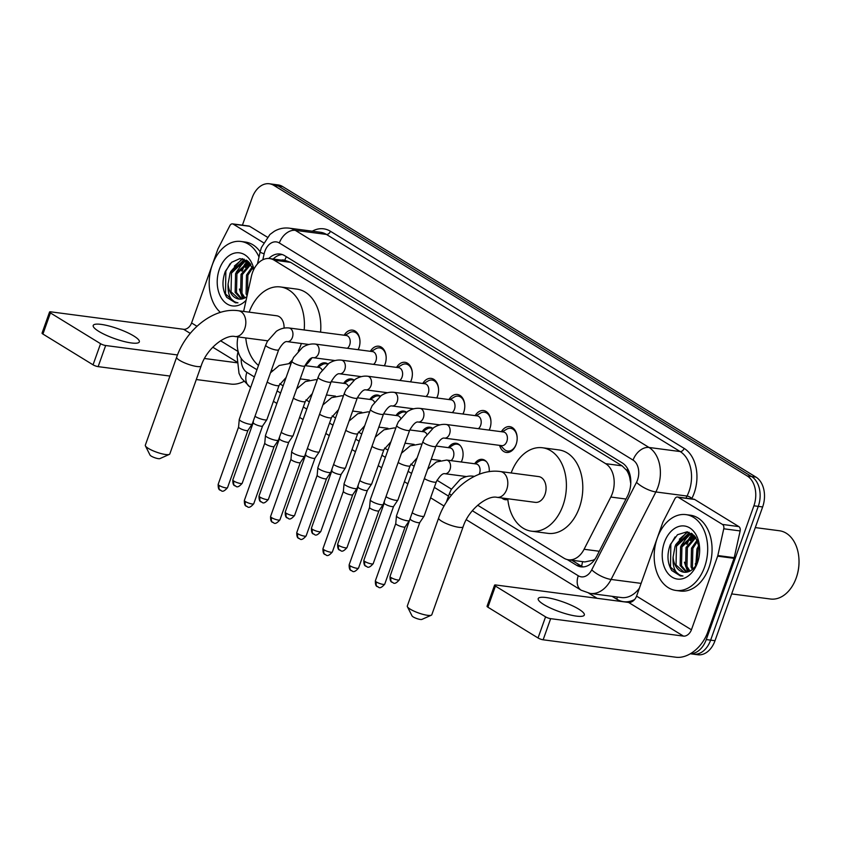 <?xml version="1.0" encoding="UTF-8"?>
<svg xmlns="http://www.w3.org/2000/svg" width="841" height="841" viewBox="0 0 841 841"><rect width="100%" height="100%" fill="white"/><g stroke="black" fill="none" stroke-linecap="round" stroke-linejoin="round"><path stroke-width="1.26" d="M448.463 447.664A12.237 8.484 97.5 0 1 456.116 443.27A12.237 8.484 97.5 0 1 462.087 460.048A12.237 8.484 97.5 0 1 461.257 461.982M507.838 499.501A12.237 8.484 97.5 0 1 505.325 499.701A12.237 8.484 97.5 0 1 501.772 497.967M344.169 335.223A13.014 9.03 97.5 0 1 352.568 330.145A13.014 9.03 97.5 0 1 358.918 347.995A13.014 9.03 97.5 0 1 358.203 349.709M370.366 351.307A13.014 9.03 97.5 0 1 378.765 346.219A13.014 9.03 97.5 0 1 385.115 364.069A13.014 9.03 97.5 0 1 384.4 365.793M396.563 367.391A13.014 9.03 97.5 0 1 404.963 362.303A13.014 9.03 97.5 0 1 411.312 380.153A13.014 9.03 97.5 0 1 410.597 381.877M422.771 383.475A13.014 9.03 97.5 0 1 431.16 378.387A13.014 9.03 97.5 0 1 437.52 396.237A13.014 9.03 97.5 0 1 436.794 397.951M448.968 399.549A13.014 9.03 97.5 0 1 457.357 394.471A13.014 9.03 97.5 0 1 463.717 412.321A13.014 9.03 97.5 0 1 462.992 414.035M475.165 415.633A13.014 9.03 97.5 0 1 483.564 410.545A13.014 9.03 97.5 0 1 489.914 428.395A13.014 9.03 97.5 0 1 489.189 430.119M501.362 431.717A13.014 9.03 97.5 0 1 509.762 426.629A13.014 9.03 97.5 0 1 516.111 444.479A13.014 9.03 97.5 0 1 506.366 452.447A13.014 9.03 97.5 0 1 499.565 445.362M477.677 505.231L563.89 558.151A22.949 15.916 -82.5 0 0 568.421 559.78A22.949 15.916 -82.5 0 0 584.085 549.268L610.808 497.042A22.949 15.916 -82.5 0 0 612.332 493.499A22.949 15.916 -82.5 0 0 605.667 463.675L274.177 260.195A22.949 15.916 -82.5 0 0 269.646 258.565A22.949 15.916 -82.5 0 0 251.375 276.416L243.627 311.422M630.771 483.554L629.72 477.488A7.653 5.309 -82.5 0 0 626.902 470.518A22.949 15.8 -58.5 0 1 627.617 468.679M626.902 470.518L626.65 470.361A22.949 15.916 97.5 0 1 629.72 477.488M568.421 559.78L584.831 561.935L593.157 560.201L595.039 559.128M626.65 470.361L622.098 465.83L290.608 262.36L286.045 260.721L269.646 258.565M237.971 336.915A22.949 15.916 -82.5 0 0 245.751 362.86L256.947 369.735M279.78 383.748L283.144 385.819M305.987 399.832L309.351 401.903M332.184 415.917L335.548 417.977M358.382 432.001L361.746 434.061M384.579 448.074L387.943 450.145M410.776 464.158L414.14 466.219M436.973 480.243L451.417 489.105M474.66 463.748A12.237 8.484 97.5 0 1 482.314 459.354A12.237 8.484 97.5 0 1 489.231 471.664M422.266 431.591A12.237 8.484 97.5 0 1 429.919 427.196A12.237 8.484 97.5 0 1 432.747 428.332L430.918 428.09A11.469 7.958 -82.5 0 0 426.934 428.994L422.539 431.622M396.069 415.507A12.237 8.484 97.5 0 1 403.722 411.112A12.237 8.484 97.5 0 1 406.55 412.248L404.71 412.016A11.469 7.958 -82.5 0 0 400.736 412.92L396.342 415.538M369.872 399.422A12.237 8.484 97.5 0 1 377.525 395.028A12.237 8.484 97.5 0 1 380.353 396.174L378.513 395.932A11.469 7.958 -82.5 0 0 374.539 396.836L370.145 399.464M343.675 383.338A12.237 8.484 97.5 0 1 351.328 378.944A12.237 8.484 97.5 0 1 354.156 380.09L352.316 379.848A11.469 7.958 -82.5 0 0 348.342 380.752L343.948 383.38M317.467 367.265A12.237 8.484 97.5 0 1 325.131 362.87A12.237 8.484 97.5 0 1 327.948 364.006L326.119 363.764A11.469 7.958 -82.5 0 0 322.135 364.668L317.751 367.296M242.408 225.178L252.153 197.814A22.949 15.916 97.5 0 1 269.33 183.769L273.703 184.337A22.949 15.916 97.5 0 1 278.234 185.966L751.602 476.542A22.949 15.916 97.5 0 1 758.267 506.366L710.634 640.138A22.949 15.916 97.5 0 1 693.457 654.182A22.949 15.916 97.5 0 0 710.634 640.138L758.267 506.366A22.949 15.916 97.5 0 0 751.602 476.542L278.234 185.966A22.949 15.916 97.5 0 0 273.703 184.337L278.066 184.915A22.949 15.916 97.5 0 1 282.597 186.544L755.975 477.11A22.949 15.916 97.5 0 1 762.64 506.944L715.008 640.716A22.949 15.916 97.5 0 1 697.83 654.761L690.314 653.772M567.255 559.559L576.495 565.226A22.949 15.916 -82.5 0 0 581.026 566.855A22.949 15.916 -82.5 0 0 596.679 556.353L627.418 496.285A22.949 15.916 -82.5 0 0 628.931 492.752A22.949 15.916 -82.5 0 0 622.266 462.918L284.626 255.664A22.949 15.916 -82.5 0 0 280.095 254.035A22.949 15.916 -82.5 0 0 268.773 258.492M239.864 265.693A30.602 21.214 97.5 0 1 242.05 262.014A30.602 21.214 97.5 0 0 239.864 265.693M242.481 261.393A30.602 21.214 97.5 0 1 244.237 259.175A30.602 21.214 97.5 0 0 242.481 261.393M684.868 538.839A30.602 21.214 97.5 0 1 687.055 535.16A30.602 21.214 97.5 0 0 684.868 538.839M687.486 534.55A30.602 21.214 97.5 0 1 689.231 532.332A30.602 21.214 97.5 0 0 687.486 534.55M269.33 183.769A22.949 15.916 97.5 0 1 273.861 185.398L747.228 475.964A22.949 15.916 97.5 0 1 753.893 505.798L706.261 639.57A22.949 15.916 97.5 0 1 690.429 653.699M597.11 598.298L588.826 593.22M242.166 271.075A30.602 21.214 97.5 0 1 245.898 263.391M246.529 262.434A30.602 21.214 97.5 0 1 247.065 261.677M247.149 261.572A30.602 21.214 97.5 0 1 247.59 260.983M687.16 544.222A30.602 21.214 97.5 0 1 690.892 536.537M691.533 535.58A30.602 21.214 97.5 0 1 692.069 534.834M692.143 534.718A30.602 21.214 97.5 0 1 692.585 534.14M273.178 259.028A22.949 15.916 97.5 0 1 282.25 254.539M583.233 566.929A22.949 15.916 97.5 0 1 580.868 565.804L571.764 560.211M543.78 604.532A24.473 5.214 19.6 0 0 568.516 614.519A24.473 5.214 19.6 0 0 584.327 615.034A24.473 5.214 19.6 0 0 578.755 609.126A24.473 5.214 19.6 0 0 554.019 599.139A24.473 5.214 19.6 0 0 538.208 598.613A24.473 5.214 19.6 0 0 543.78 604.532M678.245 497.294A3.827 2.649 -82.5 0 0 677.489 497.02L693.878 499.176A3.827 2.649 97.5 0 1 694.634 499.449L678.245 497.294L722.461 524.437L738.85 526.592A3.827 2.649 97.5 0 1 740.143 530.934L734.214 557.688A3.827 2.649 97.5 0 1 734.035 558.329L707.817 631.948A30.602 21.057 -58.5 0 1 675.933 657.231L543.139 639.791A3.827 0.82 -160.4 0 1 538.04 637.972L545.567 616.852A3.827 0.82 19.6 0 0 550.666 618.661L683.46 636.111A7.653 5.267 121.5 0 0 691.428 629.793L717.646 556.174A3.827 2.649 -82.5 0 0 717.825 555.544L723.754 528.779A3.827 2.649 -82.5 0 0 722.461 524.437M694.634 499.449L738.85 526.592M677.489 497.02A3.827 2.649 -82.5 0 0 674.881 498.776L663.034 521.914A3.827 2.649 -82.5 0 0 662.782 522.503L636.574 596.122A7.653 5.267 121.5 0 1 628.595 602.44L495.801 584.989A3.827 0.82 19.6 0 0 494.571 585.157A3.827 0.82 19.6 0 0 495.433 586.082L487.917 607.202L538.04 637.972M487.917 607.202A3.827 0.82 -160.4 0 1 487.044 606.287L494.571 585.157M495.433 586.082L545.567 616.852M755.292 527.591L779.418 530.755A34.418 23.863 97.5 0 1 798.918 558.603L798.95 559.023A32.894 22.812 97.5 0 1 796.616 576.758L796.48 577.157A34.418 23.863 97.5 0 1 796.206 577.946A34.418 23.863 97.5 0 1 770.451 599.013L731.67 593.914M798.918 558.603A34.418 23.863 97.5 0 1 796.48 577.157M691.26 538.419A34.418 23.863 97.5 0 1 692.669 535.833M657.294 538.019A38.244 26.523 97.5 0 1 685.92 514.618A38.244 26.523 97.5 0 1 704.579 567.044A38.244 26.523 97.5 0 1 675.954 590.456A38.244 26.523 97.5 0 1 657.294 538.019M685.92 514.618L690.293 515.186A38.244 26.523 97.5 0 1 708.952 567.622A38.244 26.523 97.5 0 1 680.327 591.034L675.954 590.456M699.649 548.626L695.528 537.126L687.055 531.817L677.51 534.708L670.351 544.495C666.776 554.356 667.249 563.039 671.77 570.524L680.411 575.927L682.976 575.969C675.817 574.697 672.527 568.411 673.094 557.089A19.122 13.256 97.5 0 0 683.912 572.216A19.122 13.256 97.5 0 0 687.938 571.869C692.458 570.492 695.864 566.781 698.156 560.726M697.494 562.692A26.775 18.565 97.5 0 1 672.159 577.178A26.775 18.565 97.5 0 1 664.39 542.371A26.775 18.565 97.5 0 1 684.658 526.024A26.775 18.565 97.5 0 1 699.596 547.649A26.775 18.565 97.5 0 1 697.704 562.082A26.775 18.565 97.5 0 1 697.494 562.692M693.857 535.528L681.925 546.965L681.504 565.709L686.929 572.111M693.194 535.233L680.569 546.787L680.138 565.53L686.203 572.227M695.822 537.536L687.391 547.68L686.971 566.435L690.009 571.081M695.36 536.905L686.025 547.502L685.604 566.256L689.221 571.438M697.725 540.931L692.858 548.395L692.427 567.149L693.205 568.758M697.252 539.922L691.491 548.216L691.071 566.971L692.385 569.494M699.418 546.776L698.324 549.12L696.726 563.964M699.039 544.905L696.958 548.931L695.791 565.572M693.72 535.097L687.349 534.571L675.102 546.061L673.094 557.089M691.186 534.613L688.716 534.75L676.469 546.24L676.038 564.994L684.038 572.227M694.466 535.843L690.514 534.508M695.339 563.628L695.665 565.762M684.406 562.187L687.675 571.943M691.218 533.236L689.347 534.413M688.958 534.708L681.126 545.494M687.16 531.827L675.659 544.768M694.561 535.948L690.272 540.668M691.628 533.478L690.104 534.456M689.893 534.613L684.805 539.954M687.801 531.943L679.349 539.228M675.06 536.936L670.834 544.264L670.508 567.107L680.621 575.959M431.296 615.213L421.877 619.418A5.351 1.146 -160.4 0 1 418.093 618.965A5.351 1.146 -160.4 0 1 413.215 616.926A5.351 1.146 -160.4 0 1 412.037 615.906L407.391 606.697A13.004 2.775 19.6 0 0 410.261 609.168A13.004 2.775 19.6 0 0 422.098 614.119A13.004 2.775 19.6 0 0 431.296 615.213A13.004 2.775 19.6 0 0 431.801 614.75L463.139 526.739A13.004 2.775 -160.4 0 1 454.739 526.466A13.004 2.775 -160.4 0 1 441.599 521.157A13.004 2.775 -160.4 0 1 438.634 518.024L407.296 606.025A13.004 2.775 19.6 0 0 407.391 606.697M463.139 526.739C468.921 508.637 488.001 495.023 497.02 497.336L535.275 502.361A13.004 9.02 -82.5 0 0 545.01 494.403A13.004 9.02 -82.5 0 0 538.66 476.584L500.416 471.549C475.869 467.911 448.148 490.229 438.634 518.024M511.16 472.968A42.071 29.172 97.5 0 1 542.456 447.759A42.071 29.172 97.5 0 1 562.976 505.441A42.071 29.172 97.5 0 1 531.491 531.186A42.071 29.172 97.5 0 1 507.764 498.755M542.456 447.759L558.845 449.914A42.071 29.172 97.5 0 1 579.375 507.596A42.071 29.172 97.5 0 1 547.88 533.341L531.491 531.186M169.314 454.403L159.895 458.608A5.351 1.146 -160.4 0 1 156.1 458.156A5.351 1.146 -160.4 0 1 151.233 456.116A5.351 1.146 -160.4 0 1 150.045 455.097L145.409 445.888A13.004 2.775 19.6 0 0 148.268 448.358A13.004 2.775 19.6 0 0 160.105 453.31A13.004 2.775 19.6 0 0 169.314 454.403A13.004 2.775 19.6 0 0 169.808 453.94L201.146 365.93A13.004 2.775 -160.4 0 1 192.747 365.656A13.004 2.775 -160.4 0 1 179.606 360.347A13.004 2.775 -160.4 0 1 176.652 357.204L145.314 445.215A13.004 2.775 19.6 0 0 145.409 445.888M284.069 328.116A13.004 9.02 -82.5 0 0 276.678 315.764L238.424 310.739C213.887 307.102 186.166 329.409 176.652 357.204M249.167 312.148A42.071 29.172 97.5 0 1 280.463 286.949A42.071 29.172 97.5 0 1 304.179 329.977M301.383 343.496A42.071 29.172 97.5 0 1 300.994 344.621A42.071 29.172 97.5 0 1 298.292 350.928M280.463 286.949L296.862 289.104A42.071 29.172 97.5 0 1 320.579 332.121M292.437 359.843A42.071 29.172 97.5 0 1 288.873 363.512M272.431 370.545A42.071 29.172 97.5 0 1 271.286 370.524M258.481 365.436A42.071 29.172 97.5 0 1 245.782 337.935M311.843 357.982A42.071 29.172 97.5 0 1 305.283 365.656M500.49 445.488L504.053 449.157A11.469 7.958 -82.5 0 0 507.659 451.06A11.469 7.958 -82.5 0 0 516.248 444.037A11.469 7.958 -82.5 0 0 516.427 443.522M517.162 437.856A11.469 7.958 -82.5 0 0 510.655 428.311A11.469 7.958 -82.5 0 0 506.671 429.215L502.277 431.832M506.85 441.43A6.886 4.773 -82.5 0 0 503.496 431.99L446.224 424.474A6.886 4.773 -82.5 0 1 447.307 424.81A6.886 4.773 -82.5 0 1 449.588 433.903A6.886 4.773 -82.5 0 1 444.426 438.119L501.699 445.646A6.886 4.773 -82.5 0 0 506.85 441.43M422.897 441.63A6.886 1.472 -160.4 0 0 424.211 443.133A6.886 1.472 -160.4 0 0 424.463 443.291A6.886 1.472 -160.4 0 0 431.422 446.108A6.886 1.472 -160.4 0 0 435.869 446.245L409.441 520.463A6.886 1.472 -160.4 0 1 409.409 520.526A6.886 1.472 -160.4 0 1 407.212 520.758A6.886 1.472 -160.4 0 1 398.045 517.499A6.886 1.472 -160.4 0 1 396.458 515.922A6.886 1.472 -160.4 0 1 396.479 515.838L422.897 441.63L424.558 437.877L433.514 427.796C437.604 425.094 441.84 423.98 446.224 424.474M405.141 526.855A4.972 1.062 -160.4 0 1 405.11 526.908A4.972 1.062 -160.4 0 1 403.522 527.076A4.972 1.062 -160.4 0 1 396.899 524.721A4.972 1.062 -160.4 0 1 395.754 523.575A4.972 1.062 -160.4 0 1 395.764 523.523M489.084 430.098A11.469 7.958 -82.5 0 0 490.051 427.953A11.469 7.958 -82.5 0 0 490.219 427.438M490.965 421.772A11.469 7.958 -82.5 0 0 484.448 412.227A11.469 7.958 -82.5 0 0 480.474 413.131L476.08 415.759M478.371 428.689A6.886 4.773 -82.5 0 0 480.653 425.357A6.886 4.773 -82.5 0 0 477.299 415.917L420.027 408.39A6.886 4.773 -82.5 0 1 421.11 408.726A6.886 4.773 -82.5 0 1 423.38 417.83A6.886 4.773 -82.5 0 1 418.229 422.035L439.927 424.894M396.7 425.546A6.886 1.472 -160.4 0 0 398.014 427.049A6.886 1.472 -160.4 0 0 398.266 427.217A6.886 1.472 -160.4 0 0 405.225 430.024A6.886 1.472 -160.4 0 0 409.672 430.171L383.244 504.379A6.886 1.472 -160.4 0 1 383.212 504.453A6.886 1.472 -160.4 0 1 381.015 504.684A6.886 1.472 -160.4 0 1 371.838 501.425A6.886 1.472 -160.4 0 1 370.261 499.838A6.886 1.472 -160.4 0 1 370.271 499.754L396.7 425.546L398.35 421.793L407.317 411.712C411.407 409.01 415.633 407.906 420.027 408.39M378.934 510.771A4.972 1.062 -160.4 0 1 378.913 510.823A4.972 1.062 -160.4 0 1 377.325 510.992A4.972 1.062 -160.4 0 1 370.702 508.637A4.972 1.062 -160.4 0 1 369.556 507.501A4.972 1.062 -160.4 0 1 369.567 507.438M462.886 414.024A11.469 7.958 -82.5 0 0 463.854 411.869A11.469 7.958 -82.5 0 0 464.022 411.354M464.768 405.688A11.469 7.958 -82.5 0 0 458.25 396.143A11.469 7.958 -82.5 0 0 454.277 397.047L449.882 399.675M452.174 412.616A6.886 4.773 -82.5 0 0 454.455 409.273A6.886 4.773 -82.5 0 0 451.102 399.832L393.83 392.305A6.886 4.773 -82.5 0 1 394.913 392.642A6.886 4.773 -82.5 0 1 397.183 401.746A6.886 4.773 -82.5 0 1 392.032 405.961L413.73 408.81M370.503 409.472A6.886 1.472 -160.4 0 0 371.806 410.965A6.886 1.472 -160.4 0 0 372.069 411.133A6.886 1.472 -160.4 0 0 379.028 413.94A6.886 1.472 -160.4 0 0 383.475 414.087L357.047 488.295A6.886 1.472 -160.4 0 1 357.015 488.369A6.886 1.472 -160.4 0 1 354.818 488.6A6.886 1.472 -160.4 0 1 345.64 485.341A6.886 1.472 -160.4 0 1 344.064 483.754A6.886 1.472 -160.4 0 1 344.074 483.68L370.503 409.472L372.153 405.709L381.12 395.638C385.199 392.926 389.436 391.822 393.83 392.305M332.332 552.001C326.413 558.802 325.909 553.609 325.046 554.576A4.972 3.427 -58.5 0 1 324.1 549.867A4.972 1.062 -160.4 0 0 329.115 551.896A4.972 1.062 -160.4 0 0 332.332 552.001L352.726 494.718A4.972 1.062 -160.4 0 1 352.715 494.75A4.972 1.062 -160.4 0 1 351.128 494.918A4.972 1.062 -160.4 0 1 344.505 492.563A4.972 1.062 -160.4 0 1 343.359 491.417A4.972 1.062 -160.4 0 1 343.37 491.354M436.689 397.94A11.469 7.958 -82.5 0 0 437.656 395.796A11.469 7.958 -82.5 0 0 437.825 395.281M438.571 389.604A11.469 7.958 -82.5 0 0 432.053 380.058A11.469 7.958 -82.5 0 0 428.08 380.962L423.685 383.591M425.977 396.531A6.886 4.773 -82.5 0 0 428.258 393.189A6.886 4.773 -82.5 0 0 424.894 383.748L367.633 376.221A6.886 4.773 -82.5 0 1 368.715 376.568A6.886 4.773 -82.5 0 1 370.986 385.662A6.886 4.773 -82.5 0 1 365.835 389.877L387.522 392.726M344.305 393.388A6.886 1.472 -160.4 0 0 345.609 394.892A6.886 1.472 -160.4 0 0 345.872 395.049A6.886 1.472 -160.4 0 0 352.831 397.856A6.886 1.472 -160.4 0 0 357.278 398.003L330.849 472.211A6.886 1.472 -160.4 0 1 330.818 472.285A6.886 1.472 -160.4 0 1 328.621 472.516A6.886 1.472 -160.4 0 1 319.443 469.257A6.886 1.472 -160.4 0 1 317.856 467.67A6.886 1.472 -160.4 0 1 317.877 467.596L344.305 393.388L345.956 389.625L354.923 379.554C359.002 376.852 363.238 375.738 367.633 376.221M306.135 535.927C300.216 542.718 299.711 537.525 298.849 538.492A4.972 3.427 -58.5 0 1 297.893 533.793A4.972 1.062 -160.4 0 0 302.918 535.822A4.972 1.062 -160.4 0 0 306.135 535.927L326.529 478.645A4.972 1.062 -160.4 0 1 326.518 478.666A4.972 1.062 -160.4 0 1 324.931 478.834A4.972 1.062 -160.4 0 1 318.308 476.479A4.972 1.062 -160.4 0 1 317.162 475.333A4.972 1.062 -160.4 0 1 317.173 475.281M410.492 381.856A11.469 7.958 -82.5 0 0 411.459 379.712A11.469 7.958 -82.5 0 0 411.627 379.196M412.374 373.53A11.469 7.958 -82.5 0 0 405.856 363.985A11.469 7.958 -82.5 0 0 401.872 364.889L397.488 367.506M399.78 380.447A6.886 4.773 -82.5 0 0 402.061 377.104A6.886 4.773 -82.5 0 0 398.697 367.675L341.425 360.148A6.886 4.773 -82.5 0 1 342.518 360.484A6.886 4.773 -82.5 0 1 344.789 369.577A6.886 4.773 -82.5 0 1 339.638 373.793L361.325 376.642M318.108 377.304A6.886 1.472 -160.4 0 0 319.412 378.807A6.886 1.472 -160.4 0 0 319.675 378.965A6.886 1.472 -160.4 0 0 326.623 381.782A6.886 1.472 -160.4 0 0 331.07 381.93L304.652 456.137A6.886 1.472 -160.4 0 1 304.61 456.2A6.886 1.472 -160.4 0 1 302.424 456.432A6.886 1.472 -160.4 0 1 293.246 453.173A6.886 1.472 -160.4 0 1 291.659 451.596A6.886 1.472 -160.4 0 1 291.68 451.512L318.108 377.304L319.759 373.551L328.726 363.47C332.805 360.768 337.041 359.654 341.425 360.148M279.937 519.843C274.019 526.634 273.514 521.452 272.652 522.408A4.972 3.427 -58.5 0 1 271.696 517.709A4.972 1.062 -160.4 0 0 276.721 519.738A4.972 1.062 -160.4 0 0 279.937 519.843L300.332 462.561A4.972 1.062 -160.4 0 1 300.311 462.582A4.972 1.062 -160.4 0 1 298.734 462.75A4.972 1.062 -160.4 0 1 292.111 460.395A4.972 1.062 -160.4 0 1 290.965 459.249A4.972 1.062 -160.4 0 1 290.975 459.197M384.295 365.772A11.469 7.958 -82.5 0 0 385.252 363.627A11.469 7.958 -82.5 0 0 385.43 363.112M386.177 357.446A11.469 7.958 -82.5 0 0 379.659 347.901A11.469 7.958 -82.5 0 0 375.675 348.805L371.291 351.433M373.572 364.363A6.886 4.773 -82.5 0 0 375.864 361.031A6.886 4.773 -82.5 0 0 372.5 351.591L315.228 344.064A6.886 4.773 -82.5 0 1 316.321 344.4A6.886 4.773 -82.5 0 1 318.592 353.504A6.886 4.773 -82.5 0 1 313.441 357.719L335.128 360.568M291.901 361.22A6.886 1.472 -160.4 0 0 293.215 362.723A6.886 1.472 -160.4 0 0 293.477 362.892A6.886 1.472 -160.4 0 0 300.426 365.698A6.886 1.472 -160.4 0 0 304.873 365.846L278.455 440.053A6.886 1.472 -160.4 0 1 278.413 440.127A6.886 1.472 -160.4 0 1 276.226 440.358A6.886 1.472 -160.4 0 1 267.049 437.099A6.886 1.472 -160.4 0 1 265.462 435.512A6.886 1.472 -160.4 0 1 265.483 435.428L291.901 361.22L293.562 357.467L302.529 347.396C306.608 344.684 310.844 343.58 315.228 344.064M274.145 446.455A4.972 1.062 -160.4 0 1 274.113 446.497A4.972 1.062 -160.4 0 1 272.537 446.666A4.972 1.062 -160.4 0 1 265.903 444.311A4.972 1.062 -160.4 0 1 264.768 443.175A4.972 1.062 -160.4 0 1 264.778 443.112M358.098 349.698A11.469 7.958 -82.5 0 0 359.054 347.543A11.469 7.958 -82.5 0 0 359.233 347.028M359.98 341.362A11.469 7.958 -82.5 0 0 353.462 331.817A11.469 7.958 -82.5 0 0 349.478 332.721L345.094 335.349M347.375 348.29A6.886 4.773 -82.5 0 0 349.667 344.947A6.886 4.773 -82.5 0 0 346.303 335.506L289.031 327.979A6.886 4.773 -82.5 0 1 290.124 328.316A6.886 4.773 -82.5 0 1 292.395 337.42A6.886 4.773 -82.5 0 1 287.244 341.635L308.931 344.484M265.703 345.146A6.886 1.472 -160.4 0 0 267.017 346.639A6.886 1.472 -160.4 0 0 267.27 346.807A6.886 1.472 -160.4 0 0 274.229 349.614A6.886 1.472 -160.4 0 0 278.676 349.761L252.258 423.969A6.886 1.472 -160.4 0 1 252.216 424.043A6.886 1.472 -160.4 0 1 250.029 424.274A6.886 1.472 -160.4 0 1 240.852 421.015A6.886 1.472 -160.4 0 1 239.264 419.428A6.886 1.472 -160.4 0 1 239.286 419.354L265.703 345.146L267.364 341.383L276.332 331.312C280.41 328.6 284.647 327.496 289.031 327.979M227.533 487.675C221.625 494.476 221.12 489.283 220.247 490.25A4.972 3.427 -58.5 0 1 219.301 485.541A4.972 1.062 -160.4 0 0 224.326 487.57A4.972 1.062 -160.4 0 0 227.533 487.675L247.937 430.392A4.972 1.062 -160.4 0 1 247.916 430.424A4.972 1.062 -160.4 0 1 246.339 430.592A4.972 1.062 -160.4 0 1 239.706 428.237A4.972 1.062 -160.4 0 1 238.56 427.091A4.972 1.062 -160.4 0 1 238.581 427.028M504.285 498.293A11.469 7.958 -82.5 0 0 506.524 499.091A11.469 7.958 -82.5 0 0 507.806 499.112M486.54 461.793A11.469 7.958 -82.5 0 0 483.312 460.258A11.469 7.958 -82.5 0 0 479.328 461.162L474.944 463.79M479.118 474.313A6.886 4.773 -82.5 0 0 479.517 473.388A6.886 4.773 -82.5 0 0 476.153 463.948L446.645 460.069A6.886 4.773 -82.5 0 1 447.738 460.405A6.886 4.773 -82.5 0 1 450.009 469.509A6.886 4.773 -82.5 0 1 444.847 473.714C442.66 473.147 439.811 475.859 436.29 481.851A6.886 1.472 -160.4 0 1 431.843 481.704A6.886 1.472 -160.4 0 1 424.884 478.897A6.886 1.472 -160.4 0 1 424.631 478.729A6.886 1.472 -160.4 0 1 424.369 478.55M436.29 481.851L424.106 516.069A6.886 1.472 -160.4 0 1 424.074 516.132A6.886 1.472 -160.4 0 1 421.877 516.363A6.886 1.472 -160.4 0 1 412.7 513.105A6.886 1.472 -160.4 0 1 412.185 512.768M419.796 522.461A4.972 1.062 -160.4 0 1 419.775 522.513A4.972 1.062 -160.4 0 1 418.187 522.682A4.972 1.062 -160.4 0 1 411.564 520.327A4.972 1.062 -160.4 0 1 410.419 519.181A4.972 1.062 -160.4 0 1 410.429 519.128M460.342 445.709A11.469 7.958 -82.5 0 0 457.115 444.174A11.469 7.958 -82.5 0 0 453.131 445.078L448.747 447.706M451.028 460.647A6.886 4.773 -82.5 0 0 453.32 457.304A6.886 4.773 -82.5 0 0 449.956 447.864L435.953 446.024M398.171 462.466A6.886 1.472 -160.4 0 0 398.434 462.645A6.886 1.472 -160.4 0 0 398.687 462.813A6.886 1.472 -160.4 0 0 405.646 465.62A6.886 1.472 -160.4 0 0 410.093 465.767L397.909 499.985A6.886 1.472 -160.4 0 1 397.867 500.059A6.886 1.472 -160.4 0 1 395.68 500.29A6.886 1.472 -160.4 0 1 386.503 497.031A6.886 1.472 -160.4 0 1 385.987 496.684M373.194 563.691C367.275 570.492 366.771 565.299 365.909 566.266A4.972 3.427 -58.5 0 1 364.952 561.557A4.972 1.062 -160.4 0 0 369.977 563.586A4.972 1.062 -160.4 0 0 373.194 563.691L393.588 506.408A4.972 1.062 -160.4 0 1 393.577 506.44A4.972 1.062 -160.4 0 1 391.99 506.597A4.972 1.062 -160.4 0 1 385.367 504.253A4.972 1.062 -160.4 0 1 384.221 503.107A4.972 1.062 -160.4 0 1 384.232 503.044M432.474 428.532A11.469 7.958 -82.5 0 0 430.918 428.09M426.85 434.229A6.886 4.773 -82.5 0 0 423.759 431.78L409.756 429.94M371.974 446.392A6.886 1.472 -160.4 0 0 372.237 446.571A6.886 1.472 -160.4 0 0 372.489 446.729A6.886 1.472 -160.4 0 0 379.449 449.536A6.886 1.472 -160.4 0 0 383.895 449.683L371.711 483.901A6.886 1.472 -160.4 0 1 371.669 483.974A6.886 1.472 -160.4 0 1 369.483 484.206A6.886 1.472 -160.4 0 1 360.305 480.947A6.886 1.472 -160.4 0 1 359.79 480.61M346.997 547.617C341.078 554.408 340.573 549.215 339.711 550.182A4.972 3.427 -58.5 0 1 338.755 545.473A4.972 1.062 -160.4 0 0 343.78 547.502A4.972 1.062 -160.4 0 0 346.997 547.617L367.391 490.324A4.972 1.062 -160.4 0 1 367.37 490.356A4.972 1.062 -160.4 0 1 365.793 490.524A4.972 1.062 -160.4 0 1 359.16 488.169A4.972 1.062 -160.4 0 1 358.024 487.023A4.972 1.062 -160.4 0 1 358.035 486.971M406.277 412.458A11.469 7.958 -82.5 0 0 404.71 412.016M400.642 418.145A6.886 4.773 -82.5 0 0 397.562 415.696L383.559 413.856M345.767 430.308A6.886 1.472 -160.4 0 0 346.029 430.487A6.886 1.472 -160.4 0 0 346.292 430.645A6.886 1.472 -160.4 0 0 353.252 433.462A6.886 1.472 -160.4 0 0 357.698 433.599L345.514 467.817A6.886 1.472 -160.4 0 1 345.472 467.89A6.886 1.472 -160.4 0 1 343.286 468.122A6.886 1.472 -160.4 0 1 334.108 464.863A6.886 1.472 -160.4 0 1 333.583 464.526M341.204 474.219A4.972 1.062 -160.4 0 1 341.173 474.271A4.972 1.062 -160.4 0 1 339.596 474.44A4.972 1.062 -160.4 0 1 332.962 472.085A4.972 1.062 -160.4 0 1 331.827 470.939A4.972 1.062 -160.4 0 1 331.838 470.886L311.422 528.19C311.275 534.929 313.861 533.636 313.514 534.098A4.972 3.427 -58.5 0 1 312.558 529.399A4.972 1.062 -160.4 0 1 311.422 528.19M380.079 396.374A11.469 7.958 -82.5 0 0 378.513 395.932M374.445 402.061A6.886 4.773 -82.5 0 0 371.365 399.622L357.351 397.782M319.569 414.224A6.886 1.472 -160.4 0 0 319.832 414.403A6.886 1.472 -160.4 0 0 320.095 414.571A6.886 1.472 -160.4 0 0 327.054 417.378A6.886 1.472 -160.4 0 0 331.501 417.525L319.317 451.743A6.886 1.472 -160.4 0 1 319.275 451.817A6.886 1.472 -160.4 0 1 317.078 452.048A6.886 1.472 -160.4 0 1 307.911 448.789A6.886 1.472 -160.4 0 1 307.385 448.442M315.007 458.135A4.972 1.062 -160.4 0 1 314.976 458.187A4.972 1.062 -160.4 0 1 313.399 458.356A4.972 1.062 -160.4 0 1 306.765 456.001A4.972 1.062 -160.4 0 1 305.619 454.855A4.972 1.062 -160.4 0 1 305.64 454.802L285.225 512.116C285.078 518.855 287.664 517.551 287.307 518.014A4.972 3.427 -58.5 0 1 286.361 513.315A4.972 1.062 -160.4 0 1 285.225 512.116M353.872 380.29A11.469 7.958 -82.5 0 0 352.316 379.848M348.248 385.987A6.886 4.773 -82.5 0 0 345.167 383.538L331.154 381.698M293.372 398.15A6.886 1.472 -160.4 0 0 293.635 398.319A6.886 1.472 -160.4 0 0 293.898 398.487A6.886 1.472 -160.4 0 0 300.847 401.294A6.886 1.472 -160.4 0 0 305.294 401.441L293.11 435.659A6.886 1.472 -160.4 0 1 293.078 435.733A6.886 1.472 -160.4 0 1 290.881 435.964A6.886 1.472 -160.4 0 1 281.714 432.705A6.886 1.472 -160.4 0 1 281.188 432.358M288.81 442.061A4.972 1.062 -160.4 0 1 288.778 442.114A4.972 1.062 -160.4 0 1 287.191 442.271A4.972 1.062 -160.4 0 1 280.568 439.927A4.972 1.062 -160.4 0 1 279.422 438.781A4.972 1.062 -160.4 0 1 279.433 438.718L259.028 496.032C258.87 502.771 261.467 501.478 261.109 501.94A4.972 3.427 -58.5 0 1 260.163 497.231A4.972 1.062 -160.4 0 1 259.028 496.032M327.675 364.206A11.469 7.958 -82.5 0 0 326.119 363.764M322.05 369.903A6.886 4.773 -82.5 0 0 318.96 367.454L304.957 365.614M267.175 382.066A6.886 1.472 -160.4 0 0 267.438 382.245A6.886 1.472 -160.4 0 0 267.701 382.403A6.886 1.472 -160.4 0 0 274.65 385.21A6.886 1.472 -160.4 0 0 279.096 385.357L266.912 419.575A6.886 1.472 -160.4 0 1 266.881 419.648A6.886 1.472 -160.4 0 1 264.684 419.88A6.886 1.472 -160.4 0 1 255.506 416.621A6.886 1.472 -160.4 0 1 254.991 416.284M262.602 425.977A4.972 1.062 -160.4 0 1 262.581 426.03A4.972 1.062 -160.4 0 1 260.994 426.198A4.972 1.062 -160.4 0 1 254.371 423.843A4.972 1.062 -160.4 0 1 253.225 422.697A4.972 1.062 -160.4 0 1 253.236 422.645L232.831 479.948C232.673 486.687 235.27 485.394 234.912 485.856A4.972 3.427 -58.5 0 1 233.966 481.157A4.972 1.062 -160.4 0 1 232.831 479.948M98.786 331.375A24.473 5.214 19.6 0 0 123.522 341.362A24.473 5.214 19.6 0 0 139.333 341.888A24.473 5.214 19.6 0 0 133.761 335.969A24.473 5.214 19.6 0 0 109.025 325.982A24.473 5.214 19.6 0 0 93.214 325.467A24.473 5.214 19.6 0 0 98.786 331.375M233.251 224.148A3.827 2.649 -82.5 0 0 232.494 223.874L248.883 226.029A3.827 2.649 97.5 0 1 249.64 226.292L233.251 224.148L263.527 242.734M249.64 226.292L267.333 237.162M243.711 381.499A30.602 21.057 -58.5 0 1 230.939 384.085L196.31 379.533M169.935 376.064L98.145 366.634A3.827 0.82 -160.4 0 1 93.046 364.826L100.573 343.706A3.827 0.82 19.6 0 0 105.661 345.514L177.493 354.955M232.494 223.874A3.827 2.649 -82.5 0 0 229.877 225.619L218.04 248.757A3.827 2.649 -82.5 0 0 217.787 249.346L191.58 322.965A7.653 5.267 121.5 0 1 183.601 329.294L50.807 311.843A3.827 0.82 19.6 0 0 49.566 312.011A3.827 0.82 19.6 0 0 50.439 312.936L42.923 334.056L93.046 364.826M42.923 334.056A3.827 0.82 -160.4 0 1 42.05 333.131L49.566 312.011M50.439 312.936L100.573 343.706M204.489 358.497L236.868 362.755M246.266 265.272A34.418 23.863 97.5 0 1 247.674 262.676M220.416 312.389A38.244 26.523 97.5 0 1 212.3 264.873A38.244 26.523 97.5 0 1 240.925 241.462A38.244 26.523 97.5 0 1 259.007 257.01M240.925 241.462L245.299 242.04A38.244 26.523 97.5 0 1 260.163 251.816M253.551 269.972L248.106 261.393L239.948 258.597L231.559 262.329L225.346 271.338C221.772 281.209 222.255 289.882 226.776 297.378L235.417 302.781L237.982 302.823C230.823 301.551 227.533 295.254 228.1 283.932A19.122 13.256 97.5 0 0 238.918 299.06A19.122 13.256 97.5 0 0 242.944 298.713L246.876 296.757M246.087 300.29A26.775 18.565 97.5 0 1 223.264 300.658A26.775 18.565 97.5 0 1 219.385 269.225A26.775 18.565 97.5 0 1 237.772 252.731A26.775 18.565 97.5 0 1 253.887 269.288M248.862 262.371L236.931 273.809L236.51 292.563L241.935 298.965M248.2 262.077L235.564 273.63L235.144 292.384L241.199 299.081M250.828 264.379L242.397 274.523L241.966 293.278L245.004 297.924M250.366 263.759L241.031 274.345L240.6 293.099L244.226 298.282M252.721 267.774L247.864 275.249L247.464 294.077M252.258 266.776L246.497 275.07L246.066 293.814L247.075 295.832M248.726 261.95L242.355 261.414L230.098 272.915L228.1 283.932M246.192 261.467L243.722 261.593L231.464 273.094L231.044 291.848L239.044 299.081M249.472 262.697L245.509 261.351M239.412 289.041L242.671 298.797M246.224 260.079L244.353 261.267M243.964 261.562L236.132 272.337M242.166 258.681L230.665 271.622M249.567 262.802L245.278 267.512M246.634 260.321L245.109 261.309M244.889 261.467L239.811 266.797M242.807 258.786L234.345 266.082M230.066 263.78L225.84 271.117L225.514 293.951L235.627 302.802M626.009 499.039L610.808 497.042M284.868 260.563L284.731 260.479A7.653 5.309 -82.5 0 0 281.462 260.121M581.688 566.266A22.949 15.8 -58.5 0 1 582.697 561.651M593.157 560.201A22.949 7.558 27.1 0 0 593.851 560.726M284.731 260.479A22.949 15.8 -58.5 0 1 286.35 256.715M622.098 465.83L605.667 463.675M599.276 551.265L584.085 549.268M290.608 262.36L274.177 260.195M282.597 186.544L273.861 185.398M755.975 477.11L747.228 475.964M762.64 506.944L753.893 505.798M715.008 640.716L706.261 639.57M472.316 510.718L578.272 575.759A15.296 10.607 -82.5 0 0 591.728 569.841L636.5 482.356A15.296 10.607 -82.5 0 0 637.51 480.001A15.296 10.607 -82.5 0 0 633.073 460.111L279.338 242.986A15.296 10.607 -82.5 0 0 264.873 251.259A15.296 10.607 -82.5 0 0 264.148 253.793L262.823 259.764M279.338 242.986A15.296 10.534 121.5 0 1 295.286 230.339L649.01 447.465A30.602 21.214 97.5 0 1 657.904 487.233A30.602 21.214 97.5 0 1 655.875 491.953L687.023 496.043A30.602 21.214 -82.5 0 0 689.052 491.333A30.602 21.214 -82.5 0 0 680.159 451.554L326.434 234.429A30.602 21.214 -82.5 0 0 320.389 232.253L289.241 228.163A30.602 21.214 97.5 0 1 295.286 230.339L326.434 234.429A3.827 2.628 -58.5 0 0 330.418 231.264L684.143 448.4A3.827 2.628 -58.5 0 1 680.159 451.554L649.01 447.465A15.296 10.534 121.5 0 0 633.073 460.111M289.241 228.163C283.964 227.533 278.981 228.573 274.303 231.286L269.929 234.492L261.383 247.559L260.132 251.922A15.296 1.377 12.5 0 0 264.148 253.793M684.143 448.4A34.418 23.863 97.5 0 1 694.151 493.141A34.418 23.863 97.5 0 1 691.859 498.45L691.638 498.881M634.608 599.517A34.418 23.863 97.5 0 1 616.821 599.244L612.038 596.311M312.284 231.191A34.418 23.863 97.5 0 1 330.418 231.264M636.5 482.356A15.296 5.035 27.1 0 0 655.875 491.953L611.102 579.438L641.105 583.381M591.728 569.841A15.296 5.035 27.1 0 0 611.102 579.438A30.602 21.214 97.5 0 1 590.235 593.452L621.383 597.541A30.602 21.214 -82.5 0 0 639.391 588.185M685.951 498.135L687.023 496.043A3.827 1.262 -152.9 0 1 691.859 498.45M241.241 358.445A15.296 10.607 -82.5 0 0 246.897 372.342L254.381 376.947M277.12 390.907L280.579 393.031M303.328 406.981L306.776 409.104M329.525 423.065L332.983 425.189M355.722 439.149L359.181 441.273M381.919 455.233L385.378 457.357M408.116 471.307L411.575 473.43M434.313 487.391L448.516 496.116M617 596.963A3.827 2.628 -58.5 0 1 616.821 599.244M238.119 351.317L237.719 353.125A15.296 1.377 12.5 0 0 238.949 353.987M246.897 372.342A15.296 10.534 121.5 0 0 249.819 386.818L250.681 387.354M578.272 575.759A15.296 10.534 121.5 0 0 581.194 590.235L590.235 593.452M580.868 565.804L576.495 565.226M628.595 602.44L683.46 636.111M636.574 596.122L691.428 629.793M734.035 558.329L717.646 556.174M550.666 618.661L543.139 639.791M717.825 555.544L734.214 557.688M740.143 530.934L723.754 528.779M686.613 544.159A30.602 21.214 97.5 0 1 689.998 537.021M690.766 535.833A30.602 21.214 97.5 0 1 691.565 534.697M691.596 534.645A30.602 21.214 97.5 0 1 692.206 533.856M497.02 497.336A13.004 9.02 -82.5 0 0 506.755 489.378A13.004 9.02 -82.5 0 0 502.981 472.474A13.004 9.02 -82.5 0 0 500.416 471.549M201.146 365.93C206.928 347.827 226.019 334.213 235.038 336.526A13.004 9.02 -82.5 0 0 244.773 328.568A13.004 9.02 -82.5 0 0 240.989 311.664A13.004 9.02 -82.5 0 0 238.424 310.739M375.359 580.837C375.202 587.565 377.798 586.272 377.441 586.734C378.313 585.778 378.807 590.96 384.726 584.169A4.972 1.062 -160.4 0 1 381.52 584.064A4.972 1.062 -160.4 0 1 376.495 582.035A4.972 1.062 -160.4 0 1 375.359 580.837L395.754 523.554L396.458 515.922M377.441 586.734A4.972 3.427 -58.5 0 1 376.495 582.035M349.162 564.753C349.004 571.491 351.601 570.187 351.244 570.661C352.106 569.693 352.61 574.876 358.529 568.085A4.972 1.062 -160.4 0 1 355.322 567.98A4.972 1.062 -160.4 0 1 350.298 565.951A4.972 1.062 -160.4 0 1 349.162 564.753L369.556 507.47L370.261 499.838M351.244 570.661A4.972 3.427 -58.5 0 1 350.298 565.951M324.1 549.867A4.972 1.062 -160.4 0 1 322.965 548.668L343.359 491.386L344.064 483.754M297.893 533.793A4.972 1.062 -160.4 0 1 296.768 532.584L317.162 475.302L317.856 467.67M271.696 517.709A4.972 1.062 -160.4 0 1 270.571 516.511L290.965 459.228L291.659 451.596M244.363 500.427C244.216 507.165 246.802 505.861 246.455 506.335C247.317 505.367 247.822 510.55 253.74 503.759A4.972 1.062 -160.4 0 1 250.523 503.654A4.972 1.062 -160.4 0 1 245.498 501.625A4.972 1.062 -160.4 0 1 244.363 500.427L264.768 443.144L265.462 435.512M246.455 506.335A4.972 3.427 -58.5 0 1 245.498 501.625M219.301 485.541A4.972 1.062 -160.4 0 1 218.166 484.342L238.571 427.06L239.264 419.428M474.04 476.542A6.886 4.773 -82.5 0 0 473.935 476.49A6.886 4.773 -82.5 0 0 472.842 476.153L474.419 476.353M451.428 495.181A6.886 1.472 -160.4 0 1 451.081 494.971A6.886 1.472 -160.4 0 1 450.829 494.813A6.886 1.472 -160.4 0 1 449.515 493.31L446.298 502.35M390.024 576.442C389.867 583.181 392.463 581.877 392.106 582.34C392.968 581.383 393.472 586.566 399.391 579.775A4.972 1.062 -160.4 0 1 396.174 579.67A4.972 1.062 -160.4 0 1 391.149 577.641A4.972 1.062 -160.4 0 1 390.024 576.442L410.597 517.226M392.106 582.34A4.972 3.427 -58.5 0 1 391.149 577.641M421.867 444.521A6.886 4.773 -82.5 0 0 421.53 444.321A6.886 4.773 -82.5 0 0 420.447 443.985L421.982 444.185M364.952 561.557A4.972 1.062 -160.4 0 1 363.827 560.358L384.221 503.076M395.669 428.437A6.886 4.773 -82.5 0 0 395.333 428.248A6.886 4.773 -82.5 0 0 394.25 427.901L395.785 428.111M338.755 545.473A4.972 1.062 -160.4 0 1 337.63 544.274L358.024 486.992M313.514 534.098C314.376 533.141 314.881 538.324 320.799 531.533A4.972 1.062 -160.4 0 1 317.583 531.428A4.972 1.062 -160.4 0 1 312.558 529.399M369.472 412.353A6.886 4.773 -82.5 0 0 369.136 412.164A6.886 4.773 -82.5 0 0 368.053 411.827L369.588 412.027M287.307 518.014C288.179 517.057 288.684 522.24 294.592 515.449A4.972 1.062 -160.4 0 1 291.385 515.344A4.972 1.062 -160.4 0 1 286.361 513.315M343.275 396.269A6.886 4.773 -82.5 0 0 342.939 396.079A6.886 4.773 -82.5 0 0 341.856 395.743L343.391 395.943M261.109 501.94C261.982 500.973 262.476 506.166 268.395 499.365A4.972 1.062 -160.4 0 1 265.188 499.26A4.972 1.062 -160.4 0 1 260.163 497.231M317.078 380.195A6.886 4.773 -82.5 0 0 316.742 379.995A6.886 4.773 -82.5 0 0 315.648 379.659L317.194 379.859M234.912 485.856C235.774 484.889 236.279 490.082 242.197 483.291A4.972 1.062 -160.4 0 1 238.991 483.186A4.972 1.062 -160.4 0 1 233.966 481.157M290.881 364.111A6.886 4.773 -82.5 0 0 290.544 363.922A6.886 4.773 -82.5 0 0 289.451 363.575L290.997 363.785M183.601 329.294L190.255 333.372M212.773 347.196L236.847 361.966M191.58 322.965L196.973 326.276M220.563 340.763L238.077 351.506M105.661 345.514L98.145 366.634M241.619 271.002A30.602 21.214 97.5 0 1 245.004 263.864M245.761 262.686A30.602 21.214 97.5 0 1 246.571 261.551M246.602 261.498A30.602 21.214 97.5 0 1 247.212 260.71M237.719 353.125L237.13 356.51L239.012 373.351L241.241 377.987L249.819 386.818M273.42 401.304L276.878 403.428M299.617 417.388L303.075 419.512M325.814 433.472L329.273 435.596M352.011 449.557L355.47 451.67M378.219 465.63L381.667 467.754M404.416 481.714L407.864 483.838M430.613 497.798L444.08 506.061M466.271 519.685L581.194 590.235M260.132 251.922L257.472 263.916M271.254 370.597L272.242 370.734M267.669 340.815L235.038 336.526M510.655 428.311L513.788 428.721M405.11 526.908L409.409 520.526M507.659 451.06L510.802 451.47M435.869 446.245C439.391 440.264 442.24 437.551 444.426 438.119M384.726 584.169L405.131 526.886M484.448 412.227L487.591 412.637M358.529 568.085L378.923 510.802L383.212 504.453M409.672 430.171C413.183 424.179 416.043 421.467 418.229 422.035M458.25 396.143L461.394 396.553M352.715 494.75L357.015 488.369M383.475 414.087C386.986 408.095 389.846 405.383 392.032 405.961M322.965 548.668C322.807 555.407 325.404 554.114 325.046 554.576M432.053 380.058L435.196 380.479M326.518 478.666L330.818 472.285M357.278 398.003C360.789 392.011 363.648 389.309 365.835 389.877M296.768 532.584C296.61 539.323 299.207 538.03 298.849 538.492M405.856 363.985L408.989 364.395M300.311 462.582L304.61 456.2M331.07 381.93C334.592 375.938 337.451 373.225 339.638 373.793M270.571 516.511C270.413 523.249 273.01 521.946 272.652 522.408M379.659 347.901L382.792 348.311M274.113 446.497L278.413 440.127M304.873 365.846C308.395 359.853 311.244 357.141 313.441 357.719M253.74 503.759L274.134 446.476M353.462 331.817L356.595 332.227M247.916 430.424L252.216 424.043M278.676 349.761C282.198 343.769 285.046 341.057 287.244 341.635M218.166 484.342C218.019 491.081 220.605 489.788 220.247 490.25M506.524 499.091L507.817 499.26M449.515 493.31L451.175 489.557L460.143 479.475C464.221 476.773 468.458 475.659 472.842 476.153M483.312 460.258L485.141 460.5M419.775 522.513L424.074 516.132M466.545 476.574L444.847 473.714M427.659 469.299L436.374 461.982L446.645 460.069M399.391 579.775L419.785 522.492M457.115 444.174L458.944 444.416M410.093 465.767L417.115 457.882M393.577 506.44L397.867 500.059M440.348 460.49L431.223 459.291M401.462 453.225L410.177 445.898L420.447 443.985M384.221 503.107L384.4 501.141M363.827 560.358C363.669 567.097 366.266 565.804 365.909 566.266M383.895 449.683L390.907 441.798M367.37 490.356L371.669 483.974M414.15 444.405L405.026 443.207M375.265 437.141L383.98 429.814L394.25 427.901M358.024 487.023L358.203 485.057M337.63 544.274C337.472 551.013 340.058 549.72 339.711 550.182M357.698 433.599L364.71 425.725M320.799 531.533L341.194 474.25L345.472 467.89M387.953 428.321L378.828 427.123M349.068 421.057L357.782 413.74L368.053 411.827M331.827 470.939L332.006 468.973M331.501 417.525L338.513 409.641M314.976 458.187L319.275 451.817M361.746 412.248L352.631 411.049M322.87 404.984L331.585 397.656L341.856 395.743M305.619 454.855L305.798 452.9M294.592 515.449L314.997 458.166M305.294 401.441L312.316 393.556M268.395 499.365L288.799 442.082L293.078 435.733M335.548 396.164L326.434 394.965M296.663 388.899L305.388 381.572L315.648 379.659M279.422 438.781L279.601 436.815M279.096 385.357L286.119 377.472M242.197 483.291L262.592 425.998L266.881 419.648M309.351 380.079L300.237 378.881M270.466 372.815L279.191 365.488L289.451 363.575M253.225 422.697L253.404 420.731"/></g></svg>
